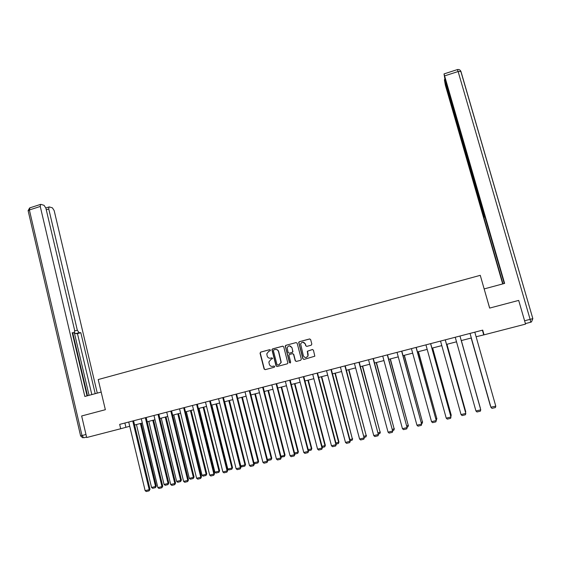 <?xml version="1.0" encoding="UTF-8"?>
<svg xmlns="http://www.w3.org/2000/svg" width="561" height="561" viewBox="0 0 561 561"><rect width="100%" height="100%" fill="white"/><g stroke="black" fill="none" stroke-linecap="round" stroke-linejoin="round"><path stroke-width="0.84" d="M270.472 350.12L269.715 349.664L260.669 352.098L260.045 353.199L264.105 369.005L265.185 369.657L274.259 367.266L274.701 366.487L273.943 366.031L272.765 366.34C271.061 366.606 269.911 365.905 269.308 364.243L268.873 361.971L270.97 359.384L272.604 358.521L271.826 357.841L270.654 358.149C268.95 358.423 267.8 357.729 267.197 356.067L266.77 353.865L268.859 351.207L270.037 350.891L270.472 350.12M311.201 345.211L311.839 344.096L310.661 339.615L309.553 338.963L299.308 341.719L298.676 342.35L302.849 358.774L303.95 359.426L314.819 356.2L313.438 350.176L312.33 349.517L307.323 351.256L307.926 356.004C306.285 358.107 304.763 358.016 303.347 355.723L300.619 343.9C302.19 341.614 303.725 341.642 305.24 343.984L305.703 345.737L306.804 346.389L311.201 345.211M120.706 428.737L86.689 437.524L81.654 415.974L105.349 409.705L98.21 379.552L480.265 275.332L489.634 308.087L518.687 300.408L525.559 324.104L484.059 334.833L482.712 330.12L119.668 424.382L120.706 428.737L129.731 426.276M283.754 346.838L282.667 346.186L272.555 348.9L271.903 349.699L276.026 365.856L277.106 366.508L287.253 363.837L287.891 363.17L283.754 346.838M285.886 345.324L296.068 342.589L297.162 343.241L301.327 359.173L300.696 360.288L296.32 361.438L295.219 360.786L293.536 354.328L292.442 353.668L289.553 354.44L288.915 355.113L290.668 362.273L289.462 362.588L285.24 346.032L285.886 345.324L296.068 342.589M476.107 336.747L484.059 334.833M134.605 425.014L142.326 423.015M147.192 421.76L154.997 419.74M159.864 418.485L167.76 416.444M172.62 415.189L180.607 413.12M185.46 411.865L193.531 409.782M198.391 408.527L206.546 406.416M211.399 405.161L219.653 403.029M224.498 401.781L232.836 399.621M237.682 398.373L246.118 396.192M250.956 394.937L259.484 392.735M264.315 391.487L272.941 389.257M277.765 388.009L286.489 385.758M291.313 384.509L300.128 382.23M304.946 380.982L313.858 378.682M318.669 377.434L327.687 375.106M332.491 373.864L341.607 371.508M346.41 370.267L355.625 367.883M360.421 366.649L369.741 364.236M374.531 363.002L383.948 360.562M388.731 359.328L398.261 356.866M403.036 355.632L412.672 353.142M417.44 351.908L427.18 349.391M431.949 348.157L441.795 345.611M446.556 344.384L456.514 341.81M461.261 340.583L471.317 337.981M124.893 423.029L125.902 427.265M482.397 330.205L483.701 334.784M272.001 357.82L270.858 358.121M274.084 366.01L272.969 366.305M269.715 349.664L260.886 352.077L260.234 352.953L264.322 368.963L265.241 369.643M282.919 346.158L272.758 348.886L272.106 349.678L276.222 365.821L277.148 366.501M273.817 349.882L273.375 350.66L276.973 364.566L277.73 365.029L278.978 364.699L281.047 362.399L278.522 351.628C277.919 349.966 276.762 349.272 275.058 349.545L273.817 349.882M275.612 349.461C277.162 349.384 278.2 350.099 278.719 351.607L281.236 362.371L279.175 364.664L277.933 364.994M292.646 353.64L293.719 354.3L295.402 360.751L296.341 361.438M286.075 345.31L285.451 346.418L289.644 362.553L290.268 363.037M291.79 347.631C290.17 345.232 288.62 345.274 287.148 347.757L288.137 352.546L289.231 353.206L292.12 352.434L292.751 351.319L291.972 347.617L289.378 345.814M291.972 347.617L292.94 351.754L292.302 352.413L289.413 353.178M302.842 342.161L305.408 343.97L305.871 345.716L306.741 346.403M306.159 357.511L308.087 355.976L308.003 354.489M312.54 349.489L307.484 351.235L308.164 354.468M309.826 338.935L299.483 341.705L298.852 342.343L303.017 358.738L303.964 359.426M140.397 423.513L155.544 486.485L151.54 487.446L136.442 424.537M156.316 486.092L155.446 487.628L155.544 486.485L156.316 486.092L141.211 423.303M155.446 487.628L152.648 488.308L151.54 487.446M132.74 420.988L149.205 489.676L150.011 489.269L133.581 420.771M128.714 422.033L145.131 490.658L149.205 489.676L149.107 490.847L146.26 491.534L145.131 490.658M150.011 489.269L149.107 490.847M101.169 392.069L84.844 396.466L40.259 206.455L29.382 209.961L81.997 435.532L85.98 434.495M74.732 330.962L77.327 330.219L48.758 208.98L46.268 209.779M77.327 330.219L79.052 332.694L75.693 333.655L74.452 332.505M95.209 393.675L80.819 332.694L79.052 332.694M97.284 393.114L54.165 210.578L52.418 207.85L49.396 206.939L48.996 206.967L48.758 208.98M87.046 395.87L72.208 332.708L74.038 332.708L72.327 333.206L74.283 332.645L74.613 330.212L45.883 208.124L44.081 205.326L40.939 204.379L40.511 204.414L40.259 206.455M89.052 395.33L74.304 332.631M87.502 395.75L72.776 333.073M91.822 394.586L77.474 333.648L75.693 333.655M77.474 333.648L80.819 332.694M489.683 308.08L484.164 288.978M484.199 288.908L504.627 283.41L444.032 73.905L444.971 79.627L504.283 283.501M445.49 81.429L445.104 81.548L444.41 79.746L445.357 85.16L502.691 283.929M484.921 216.427L483.926 216.707L483.813 217.296L503.014 283.845M483.926 216.707L483.217 213.629L483.617 213.517M445.104 81.548L483.217 213.629M524.794 320.724L530.117 319.342L530.713 322.224L525.412 323.592L518.708 300.479M485.069 216.939L483.813 217.296M152.781 420.315L168.076 483.463L164.05 484.431L148.805 421.339M168.819 483.077L167.963 484.613L168.076 483.463L168.819 483.077L153.567 420.112M167.963 484.613L165.151 485.293L164.05 484.431M165.25 417.089L180.684 480.419L176.631 481.394L161.245 418.127M181.399 480.041L180.565 481.576L180.684 480.419L181.399 480.041L166.007 416.893M180.565 481.576L177.732 482.264L176.631 481.394M145.348 417.714L161.975 486.604L162.746 486.205L146.169 417.503M141.302 418.765L157.872 487.593L161.975 486.604L161.87 487.775L158.994 488.47L157.872 487.593M162.746 486.205L161.87 487.775M158.041 414.418L174.822 483.505L175.572 483.112L158.826 414.214M153.966 415.477L170.698 484.501L174.822 483.505L174.709 484.69L171.82 485.384L170.698 484.501M175.572 483.112L174.709 484.69M177.802 413.85L193.377 477.355L189.295 478.344L173.77 414.888M194.064 476.983L193.25 478.519L193.377 477.355L194.064 476.983L178.524 413.66M193.25 478.519L190.396 479.206L189.295 478.344M190.431 410.582L206.153 474.276L202.044 475.265L186.371 411.634M206.806 473.912L206.013 475.448L206.153 474.276L206.806 473.912L191.126 410.407M206.013 475.448L203.138 476.135L202.044 475.265M203.138 407.3L219.007 471.17L214.877 472.166L199.057 408.352M219.632 470.812L218.86 472.348L219.007 471.17L219.632 470.812L203.804 407.125M218.86 472.348L215.971 473.049L214.877 472.166M170.825 411.101L187.76 480.391L188.475 480.006L171.575 410.904M166.715 412.167L183.608 481.394L187.76 480.391L187.633 481.576L184.73 482.278L183.608 481.394M188.475 480.006L187.633 481.576M183.685 407.763L200.789 477.257L201.469 476.878L184.408 407.574M179.548 408.836L196.602 478.26L200.789 477.257L200.649 478.449L197.724 479.15L196.602 478.26M201.469 476.878L200.649 478.449M196.63 404.404L213.895 474.094L214.547 473.722L197.318 404.222M192.472 405.477L209.688 475.111L213.895 474.094L213.748 475.3L210.803 476.008L209.688 475.111M214.547 473.722L213.748 475.3M215.936 403.99L231.952 468.049L227.794 469.052L211.827 405.056M232.549 467.699L231.791 469.234L231.952 468.049L232.549 467.699L216.567 403.829M231.791 469.234L228.881 469.936L227.794 469.052M209.66 401.017L227.1 470.917L227.717 470.553L210.319 400.849M205.473 402.104L222.857 471.941L227.1 470.917L226.939 472.124L223.972 472.839L222.857 471.941M227.717 470.553L226.939 472.124M228.811 400.666L244.982 464.908L240.795 465.918L224.673 401.732M245.543 464.564L244.813 466.1L244.982 464.908L245.543 464.564L229.414 400.505M244.813 466.1L241.882 466.801L240.795 465.918M222.78 397.609L240.381 467.72L240.971 467.362L223.411 397.447M218.566 398.703L236.118 468.744L240.381 467.72L240.213 468.933L237.226 469.648L236.118 468.744M240.971 467.362L240.213 468.933M241.77 397.314L258.095 461.745L258.628 461.408L242.345 397.167M253.958 462.741L258.095 461.745L257.913 462.937L254.967 463.652L253.986 462.839M258.628 461.408L257.913 462.937M235.985 394.18L253.761 464.494L254.315 464.143L236.581 394.025M231.742 395.281L249.463 465.532L253.761 464.494L253.579 465.714L250.571 466.443L249.463 465.532M254.315 464.143L253.579 465.714M254.82 393.941L271.3 458.554L271.79 458.232L255.36 393.801M267.387 459.501L271.3 458.554L271.103 459.761L268.137 460.476L267.499 459.95M271.79 458.232L271.103 459.761M249.28 390.729L267.225 461.254L267.744 460.911L249.841 390.582M245.01 391.837L262.899 462.299L267.225 461.254L267.036 462.481L264.007 463.211L262.899 462.299M267.744 460.911L267.036 462.481M267.948 390.547L284.588 455.35L285.051 455.027L268.46 390.414M280.907 456.24L284.588 455.35L284.378 456.563L281.117 457.047M285.051 455.027L284.378 456.563M262.667 387.251L280.788 457.986L281.271 457.65L263.193 387.118M258.369 388.373L276.433 459.038L280.788 457.986L280.577 459.221L277.534 459.957L276.433 459.038M281.271 457.65L280.577 459.221M281.166 387.132L297.961 452.124L298.396 451.808L281.643 387.006M294.518 452.951L297.961 452.124L297.744 453.344L294.805 454.052M298.396 451.808L297.744 453.344M276.138 383.759L294.441 454.705L294.89 454.375L276.636 383.626M271.812 384.881L290.051 455.756L294.441 454.705L294.216 455.939L291.152 456.682L290.051 455.756M294.89 454.375L294.216 455.939M294.476 383.689L311.432 448.877L311.825 448.569L294.918 383.577M308.227 449.649L311.432 448.877L311.201 450.097L308.508 450.749M311.825 448.569L311.201 450.097M289.707 380.232L308.185 451.395L308.592 451.072L290.17 380.113M285.346 381.368L303.767 452.454L308.185 451.395L307.954 452.636L304.861 453.379L303.767 452.454M308.592 451.072L307.954 452.636M307.87 380.232L324.987 445.602L325.352 445.308L308.284 380.12M322.028 446.318L324.987 445.602L324.749 446.837L322.316 447.419M325.352 445.308L324.749 446.837M303.368 376.69L322.021 448.057L322.4 447.748L303.796 376.578M298.978 377.826L317.575 449.13L322.021 448.057L321.776 449.312L318.669 450.062L317.575 449.13M322.4 447.748L321.776 449.312M321.355 376.747L338.634 442.313L338.963 442.019L321.734 376.648M335.92 442.966L338.634 442.313L338.381 443.548L336.207 444.074M338.963 442.019L338.381 443.548M317.119 373.114L335.955 444.705L336.298 444.396L317.505 373.016M312.701 374.264L331.474 445.778L335.955 444.705L335.695 445.967L332.568 446.717L331.474 445.778M336.298 444.396L335.695 445.967M334.931 373.233L352.378 438.997L335.275 373.149M349.91 439.593L352.378 438.997L352.112 440.238L350.204 440.701M352.666 438.716L352.112 440.238M330.962 369.524L349.98 441.325L350.288 441.03L331.32 369.433M326.516 370.681L345.478 442.412L349.98 441.325L349.713 442.594L346.565 443.351L345.478 442.412M350.288 441.03L349.713 442.594M348.598 369.699L366.207 435.659L348.907 369.622M363.991 436.192L366.207 435.659L365.933 436.914L364.292 437.307M366.466 435.385L365.933 436.914M344.903 365.905L364.11 437.924L345.225 365.821M340.422 367.069L359.573 439.018L364.11 437.924L363.83 439.2L360.653 439.964L359.573 439.018M364.377 437.636L363.83 439.2M362.357 366.144L380.134 432.3L362.623 366.074M378.177 432.769L380.134 432.3L379.846 433.555L378.479 433.884M380.358 432.033L379.846 433.555M358.942 362.259L378.331 434.495L359.222 362.189M354.433 363.43L373.766 435.595L378.331 434.495L378.044 435.778L374.846 436.549L373.766 435.595M378.563 434.214L378.044 435.778M376.207 362.567L394.159 428.913L376.445 362.504M392.462 429.326L394.159 428.913L393.857 430.182L392.763 430.448M394.341 428.653L393.857 430.182M373.072 358.591L392.658 431.044L373.317 358.528M368.535 359.769L388.058 432.152L392.658 431.044L392.349 432.335L389.131 433.113L388.058 432.152M392.847 430.778L392.349 432.335M390.154 358.963L408.275 425.511L390.351 358.907M406.837 425.855L408.275 425.511L407.966 426.781L407.146 426.977M408.422 425.259L407.966 426.781M387.307 354.896L407.083 427.573L387.511 354.84M382.735 356.081L402.447 428.688L407.083 427.573L406.76 428.87L403.52 429.649L402.447 428.688M407.237 427.307L406.76 428.87M404.193 355.33L422.496 422.082L404.355 355.288M421.325 422.363L422.496 422.082L422.167 423.359L421.634 423.492M422.601 421.837L422.167 423.359M401.634 351.172L421.606 424.074L401.802 351.13M397.034 352.371L416.942 425.196L421.606 424.074L421.276 425.378L418.008 426.164L416.942 425.196M421.725 423.821L421.276 425.378M418.331 351.677L436.809 418.625L418.457 351.649M435.904 418.843L436.809 418.625L436.22 419.972M436.879 418.394L436.465 419.916M416.066 347.427L436.234 420.554L416.199 347.392M411.43 348.633L431.535 421.683L436.234 420.554L435.89 421.865L432.601 422.657L431.535 421.683M436.311 420.308L435.89 421.865M432.566 348.002L451.219 415.147L432.65 347.974M450.595 415.301L451.219 415.147L450.89 416.367M430.596 343.655L450.967 417.005L430.687 343.634M425.932 344.868L446.233 418.141L450.967 417.005L450.609 418.324L447.292 419.123L446.233 418.141M446.9 344.293L465.735 411.648L446.949 344.279M465.385 411.732L465.735 411.648L465.546 412.314M445.231 339.854L465.805 413.429L445.28 339.84M440.532 341.074L461.037 414.579L465.805 413.429L465.427 414.761L462.096 415.561L461.037 414.579M461.331 340.562L480.349 408.12L461.338 340.562M459.971 336.025L480.749 409.832L459.978 336.025M455.237 337.259L475.945 410.989L480.749 409.832L480.356 411.171L476.997 411.977L475.945 410.989M471.177 338.017L490.335 405.715L471.191 338.017M474.809 332.175L495.791 406.206L490.882 407.16L470.027 333.416M470.041 333.409L490.959 407.37L492.004 408.366L495.391 407.552L495.791 406.206M86.583 437.061L83.75 437.79L81.997 435.532L80.518 435.904M80.602 435.876L28.183 210.964L29.382 209.961L29.859 207.858M457.369 69.592L458.12 71.528L460.953 71.471L532.838 318.62L530.117 319.342L458.12 71.528L444.712 75.854M460.911 71.338L459.803 69.978M530.713 322.224L531.505 321.895L532.838 318.62L460.791 71.24C460.09 69.816 458.961 69.262 457.411 69.578L444.032 73.905M28.099 210.655L29.663 207.921L40.511 204.414M80.602 435.883L82.67 437.804M48.996 206.967L45.848 207.984M531.505 321.895L532.754 318.648M444.438 79.634L444.929 79.473"/></g></svg>
